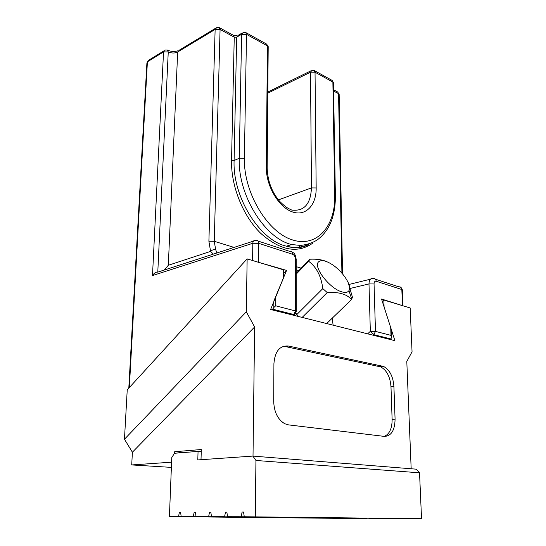<?xml version="1.0" encoding="UTF-8"?>
<svg xmlns="http://www.w3.org/2000/svg" width="546" height="546" viewBox="0 0 546 546"><rect width="100%" height="100%" fill="white"/><g stroke="black" fill="none" stroke-linecap="round" stroke-linejoin="round"><path stroke-width="0.82" d="M302.163 317.41L327.238 292.554L322.809 288.609L296.717 314.653L298.764 316.557M296.205 274.133L308.64 261.288L309.875 259.22C316.694 258.859 322.468 259.732 327.211 261.848M309.78 259.316L296.205 273.355M318.673 261.787C312.633 266.516 329.798 288.882 342.028 291.905C345.468 292.868 347.768 292.444 348.942 290.643C352.395 285.77 342.342 270.7 331.497 264.127C325.436 260.435 321.157 259.657 318.673 261.787M308.64 261.288C316.455 266.98 321.178 276.085 322.809 288.609M327.238 292.554C338.875 291.817 346.963 294.151 351.494 299.57L326.665 323.56M348.212 282.63L352.457 297.277L351.494 299.57M296.717 314.653L295.857 312.878M332.173 318.236L333.135 325.184M283.381 346.389L283.722 346.191M272.126 309.882L273.839 307.507L273.874 301.508M390.144 339.475L390.752 338.93L374.126 334.746L370.331 331.354L368.987 283.927L349.556 288.602M273.88 300.942L286.582 270.406L256.92 261.827M403.078 305.828L381.538 299.031L390.718 327.634L391.55 331.736L391.755 337.462L390.991 335.367L390.718 327.634M213.35 254.122L210.585 251.392C212.107 249.911 213.807 249.351 215.684 249.72L216.967 252.948M168.325 265.281L210.585 251.392L208.893 241.25L215.138 29.436L177.675 51.993L168.325 265.281L164.25 270.038M253.46 241.12L157.787 272.133C155.883 271.928 154.122 273.075 152.498 275.566L163.541 51.911L147.4 61.821L146.888 63.302L128.808 388.131M391.755 337.462L390.752 338.93M275.737 296.949L275.696 305.787L273.839 307.507M295.659 313.24L294.335 314.639L272.761 309.227M283.654 273.471L286.582 270.406M255.289 516.782L255.938 460.469L252.88 456.087L416.352 469.185L419.54 472.809L421.539 518.7L244.287 516.755L243.53 512.046L242.096 512.052L241.195 516.748L407.807 518.645L227.559 516.721L226.856 512.1L225.484 512.107L224.59 516.714L211.486 516.68L210.838 512.155L209.521 512.162L208.633 516.673L196.034 516.646L195.441 512.209L194.164 512.216L193.291 516.639L181.17 516.618L180.617 512.264L179.388 512.264L178.528 516.612L169.417 516.591L345.7 518.413L178.528 516.612M224.59 516.714L211.486 516.68M208.633 516.673L196.034 516.646M267.069 517.301L352.764 518.154L267.035 517.11M241.612 517.151L334.172 518.065L241.612 517.151M229.306 516.844L193.291 516.639M336.186 518.065L226.849 516.83M181.17 516.618L334.439 518.052M391.523 518.563L369.567 518.277M366.482 518.25L346.478 518.297L366.448 518.427M391.523 518.591L369.608 518.441M241.195 516.748L227.559 516.721M201.256 451.644L198.061 451.385L174.467 453.282L171.765 457.609L169.417 516.591M198.061 451.385L197.795 459.923L252.88 456.087M421.539 518.7L244.287 516.755M419.54 472.809L255.938 460.469M180.617 512.284L179.388 512.264M195.441 512.237L194.164 512.216M210.845 512.182L209.521 512.162M226.863 512.128L225.484 512.107M243.536 512.073L242.096 512.052M382.323 301.467L383.845 300.034L410.183 307.964L412.053 351.808L406.797 361.438L411.172 468.768M132.398 452.218L124.461 439.243L246.321 311.807L254.62 326.972L132.398 452.218L131.716 464.939L171.376 467.383M246.321 311.807L247.14 258.886L127.232 389.851L124.461 439.243M288.5 346.048L383.517 366.421C389.612 369.683 393.072 376.317 393.898 386.309L395.079 419.178C394.854 430.316 391.298 436.056 384.418 436.404L288.465 424.87L284.828 423.764C277.859 419.621 274.153 412.223 273.71 401.563L273.921 363.622C274.945 351.228 279.805 345.365 288.5 346.048L285.551 346.614L380.61 366.864C386.711 370.113 390.165 376.726 390.977 386.691L392.124 419.464C392.117 428.487 389.503 434.131 384.282 436.39M247.14 258.886L283.661 269.881L283.647 277.6L270.611 309.5L394.901 340.67L384.07 306.92L383.845 300.034M253.016 456.094L254.62 326.972M131.716 464.939L171.581 462.182M201.01 459.698L201.317 449.522L174.672 451.719L184.432 452.484M174.672 451.719L174.618 453.269M283.108 346.396L285.551 346.614M402.463 305.337L401.829 289.523L376.167 281.238C374.829 281.013 374.119 281.92 374.051 283.961L375.477 331.388L373.519 335.305M293.393 315.213L295.482 310.865L295.379 258.927C295.215 256.6 294.308 255.057 292.656 254.293L258.633 243.318L258.422 261.916M275.696 305.787L296.294 311.172L296.171 259.302C294.983 252.361 293.741 253.317 291.564 251.665M258.019 241.066L289.803 251.392C291.523 251.099 292.479 252.068 292.656 254.293M367.649 333.838L370.331 331.354L375.477 331.388L390.991 335.367M252.586 260.524L252.818 243.284L152.498 275.566M163.773 50.942L149.16 59.923L147.4 61.821L129.327 387.571M348.921 284.473L370.413 279.204M375.464 279.231L398.908 286.855C400.6 286.664 401.576 287.551 401.829 289.523L402.32 289.749L402.962 305.644M312.469 243.359C297.256 253.801 279.975 250.423 260.606 233.224C243.018 215.998 230.938 186.056 231.545 160.497L234.248 37.148L220.079 29.464L214.244 241.284L234.05 247.406M296.191 266.632L301.208 268.182M341.919 273.157L338.561 93.7L333.613 91.018M296.198 269.826L298.839 270.632M208.893 241.25L214.244 241.284L215.684 249.72M374.051 283.961L368.987 283.927C369.144 279.852 370.563 278.044 373.246 278.515C374.952 278.296 375.928 279.211 376.167 281.238M333.49 83.572L333.47 82.589L332.876 82.077L315.042 72.222L316.168 187.94C316.462 205.316 305.528 216.844 292.008 211.773C278.494 206.975 266.032 185.756 266.325 167.376L267.397 45.884L246.505 34.337L244.39 158.326C243.509 192.458 267.287 231.982 292.028 239.769C316.769 248.096 335.503 226.29 334.759 195.611L332.876 82.077L331.934 80.317L314.305 70.543M231.545 160.497L234.097 160.51L239.257 158.292L241.612 34.309L236.677 37.162L234.097 160.51C232.535 197.208 259.794 240.37 286.411 246.171C295.209 248.41 303.057 247.522 309.971 243.523M308.313 244.826C301.59 248.123 294.294 248.566 286.411 246.171L291.707 244.553C265.09 238.663 237.756 195.195 239.257 158.292L244.39 158.326M157.787 272.133L168.257 51.938L167.39 50.048L165.302 50L163.541 51.911L168.257 51.938C171.683 53.351 174.829 53.365 177.675 51.993L179.409 50.082L215.363 28.392M301.119 247.249L301.112 245.27M278.426 199.877L311.445 187.913L310.524 72.195L267.799 93.175M266.325 167.376L267.158 167.915C267.608 180.931 271.785 192.076 279.689 201.351C287.462 209.091 289.482 208.702 291.748 210.08C304.115 211.493 310.681 204.102 311.445 187.913L316.168 187.94M220.079 29.464L215.138 29.436L216.851 27.498L219.226 27.587L220.079 29.464M258.633 243.318L252.818 243.284C253.03 240.977 254.033 240.001 255.828 240.349C257.548 240.022 258.483 241.011 258.633 243.318M401.87 290.588L402.32 289.749L400.498 287.06M339.155 95.093L339.141 94.185L337.599 91.946L339.141 94.185L342.54 273.88M311.964 70.318L310.524 72.195L315.042 72.222L314.114 70.434L311.964 70.318M335.387 196.778L335.38 196.007L334.759 195.611M245.83 32.583L266.509 44.049L268.195 46.574L267.165 168.898M246.505 34.337L241.612 34.309L243.263 32.378L245.645 32.48L246.505 34.337M266.66 44.124L268.195 46.574L268.182 47.85M296.178 260.183L296.198 259.316L295.379 258.927M296.191 311.95L296.294 311.172L293.687 315.288M241.858 33.19L238.336 35.231L236.677 37.162L234.248 37.148L233.374 35.278L219.431 27.703M393.898 386.309L390.977 386.691M395.079 419.178L392.124 419.464M382.159 365.997L379.252 366.441M348.942 290.643L351.76 299.16M299.44 247.502L299.433 245.325M178.037 50.764C174.502 51.829 171.062 51.645 167.711 50.205M301.494 247.181L301.488 245.243M267.806 92.056L310.838 70.871M332.084 80.392L333.47 82.589L335.38 196.007C335.435 216.086 329.484 230.658 317.519 239.721C310.51 244.431 301.146 245.584 299.426 245.325L291.707 244.553M147.516 61.145L147.045 62.101M391.557 336.609L391.325 330.071M237.128 35.729L233.674 35.463M333.592 89.769L337.599 91.946M383.517 366.421L380.61 366.864"/></g></svg>
